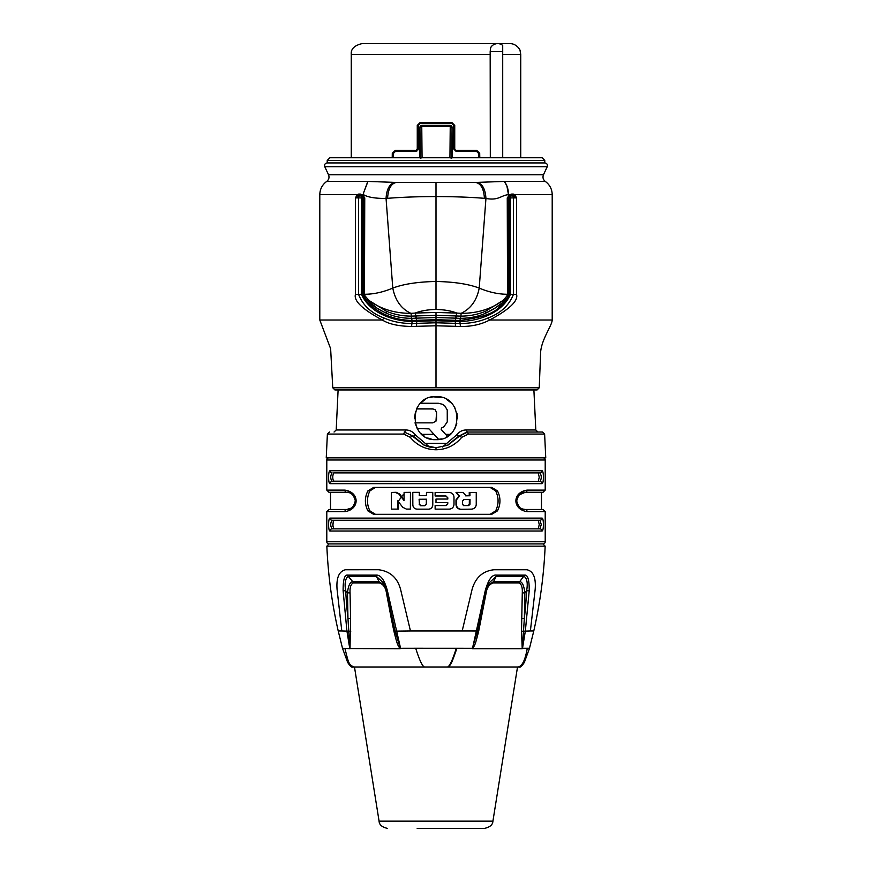 <?xml version="1.0" encoding="UTF-8"?>
<svg xmlns="http://www.w3.org/2000/svg" width="872" height="872" viewBox="0 0 872 872"><rect width="100%" height="100%" fill="white"/><g stroke="black" fill="none" stroke-linecap="round" stroke-linejoin="round"><path stroke-width="1.31" d="M436 396.618C463.806 395.452 463.795 440.84 436 439.652C408.543 441.123 407.954 395.398 436 396.618L433.079 396.815L442.409 397.588M429.536 447.009L425.198 443.325L446.802 443.325L456.547 435.019C459.163 431.673 462.389 429.994 466.226 429.972L468.351 434.071L461.757 437.297C454.933 445.461 446.355 449.614 436 449.767C425.656 449.625 417.067 445.461 410.243 437.297L403.649 434.071L327.382 434.071L329.54 432.022M332.755 387.768L330.63 348.691L319.795 320.013L382.339 320.013C388.836 324.101 398.591 326.248 411.617 326.466L436 325.779L460.383 326.466C471.436 326.629 481.202 324.482 489.661 320.013L552.205 320.013C552.041 325.768 540.738 340.265 540.564 353.727L539.245 387.768L332.755 387.768L334.903 389.948L537.098 389.948L533.893 389.948L535.8 429.972L537.948 432.022M395.201 182.401L367.973 181.43L363.613 192.745L367.831 181.43L326.706 181.43C328.929 179.643 329.529 177.408 328.515 174.749L543.485 174.749C542.471 177.408 543.071 179.643 545.294 181.43C549.752 184.722 552.063 189.137 552.205 194.674L514.829 194.674L513.281 196.058L511.886 195.753A2.147 1.581 -90 0 1 513.466 197.9L513.466 294.311C509.194 305.32 500.692 313.222 487.971 318.008C479.491 321.692 470.226 323.512 460.187 323.49L436 322.771L411.824 323.49C401.774 323.512 392.509 321.692 384.029 318.008C371.308 313.222 362.807 305.32 358.534 294.311L361.542 294.311C369.161 312.045 391.168 320.94 412.085 321.539L436 320.743L459.925 321.539C480.843 320.94 502.839 312.045 510.458 294.311L510.458 197.9A2.147 1.428 90 0 1 511.886 195.753L510.632 195.753L512.267 195.753L513.346 194.075L514.829 194.674L516.54 197.9L509.226 197.9A2.147 1.406 -90 0 1 510.632 195.753L509.161 196.331A2.147 2.147 0 0 0 508.485 197.9L508.659 294.311L507.569 297.407L502.555 302.595C498.544 306.214 492.8 309.8 485.323 313.342C477.932 316.623 469.594 318.28 460.318 318.335L460.481 316.133L456.078 315.958L456.786 313.07L436 312.459L415.214 313.07C420.882 310.824 427.803 309.625 436 309.473C444.197 309.625 451.118 310.824 456.786 313.07L461.092 313.331C470.815 308.721 476.853 300.306 479.219 288.087C468.515 284.043 454.116 281.841 436 281.471C417.786 281.852 403.387 284.065 392.782 288.087C382.982 292.218 373.543 294.278 364.474 294.267L364.747 197.9L362.926 195.154L362.839 196.331L363.537 194.674C367.733 197.236 375.233 198.5 386.056 198.456C386.678 188.864 389.73 183.512 395.201 182.401L437.744 182.401M384.029 318.008L382.339 320.013C362.49 309.397 353.531 300.829 355.46 294.311L358.534 294.311L358.534 197.9A2.147 1.581 90 0 1 360.114 195.753A2.147 1.428 -90 0 1 361.542 197.9L355.46 197.9L357.171 194.674L358.654 194.075L359.733 195.753L361.368 195.753L360.31 194.075L362.926 195.154M487.971 318.008L489.661 320.013C509.51 309.364 518.458 300.807 516.54 294.311L516.54 197.9L513.281 196.058M355.46 294.311L355.46 197.9L359.733 195.753M545.294 181.43L504.169 181.43A16.143 10.072 90 0 1 508.474 194.674C500.975 195.263 498.817 200.833 485.944 198.456L479.219 288.087C489.018 292.218 498.457 294.278 507.526 294.267L508.659 294.311L508.005 296.676M495.601 307.729L485.323 313.342L494.827 308.23L502.555 302.595L502.73 300.633C505.978 297.396 507.58 295.27 507.526 294.267L507.253 197.9L509.717 194.674L511.69 194.075L510.632 195.753M508.485 199.655L508.659 294.3L509.401 294.3C509.564 297.548 506.283 301.69 499.558 306.737C494.511 313.212 481.3 317.779 459.915 320.46L436 319.675L412.085 320.46C388.095 319.991 375.799 309.244 370.644 305.331C365.161 300.971 362.48 297.298 362.599 294.3L362.774 197.9L361.542 197.9L361.542 294.311M363.352 288.272L363.515 199.383M361.368 195.753A2.147 2.147 0 0 1 362.839 196.331L363.515 197.9A2.147 2.147 0 0 0 362.839 196.331L361.368 195.753A2.147 1.406 -90 0 1 362.774 197.9L364.747 197.9L363.221 196.712M459.827 318.324L455.446 318.149L456.078 315.958L436 315.337L415.922 315.958L415.214 313.07L410.908 313.331C401.284 308.873 395.245 300.459 392.782 288.087L386.056 198.456L387.571 198.326C388.193 188.701 391.179 183.393 396.52 182.401L476.799 182.401L504.169 181.43M455.446 318.149L436 317.539L416.554 318.149L415.922 315.958L411.519 316.133L410.908 313.331C394.918 313.386 381.031 309.157 369.27 300.633L369.445 302.595L365.368 298.649L363.341 294.311L363.515 197.9M363.352 294.529L364.474 294.267C363.864 294.507 365.466 296.633 369.27 300.633L386.209 311.13C393.85 314.411 402.134 316.078 411.039 316.133L411.682 318.335C402.493 318.28 394.155 316.623 386.678 313.342L381.031 310.563M412.085 320.46L411.039 316.133M416.554 318.149L412.162 318.324M502.73 300.633L485.791 311.13C478.15 314.421 469.866 316.078 460.95 316.133L461.092 313.331C477.093 313.386 490.969 309.157 502.73 300.633M509.531 196.058L509.717 194.674L508.463 194.674L509.161 196.331L508.485 197.9L509.226 197.9L509.401 294.3M508.485 197.9L507.253 197.9L508.768 196.723M509.074 195.154L509.161 196.331M507.548 297.439L505.76 299.63M505.618 299.772L503.885 301.45M503.874 301.45L503.1 302.137M502.599 302.562L499.787 304.786M499.035 305.353L498.185 305.963M376.933 308.078L365.248 298.518M365.183 298.42L364.67 297.755M364.485 297.494L363.341 294.311L362.599 294.3M363.515 295.532L363.384 294.91M369.445 302.595C373.434 306.203 379.189 309.789 386.678 313.342L386.209 311.13M508.659 294.311L508.474 295.553M476.799 182.401C482.271 183.512 485.323 188.875 485.944 198.456L484.429 198.326C470.172 197.181 454.029 196.592 436 196.582C418.233 196.582 402.101 197.17 387.571 198.326M474.597 182.401L475.48 182.401C480.821 183.393 483.807 188.701 484.429 198.326M506.915 186.063L508.474 194.674C508.332 189.137 506.861 184.722 504.027 181.43M327.218 162.922L544.782 162.922L544.782 160.448L327.218 160.448L327.218 162.922C325.027 163.315 324.21 164.59 324.787 166.748L547.213 166.748C547.79 164.59 546.973 163.315 544.782 162.922M478.488 153.309L478.565 157.756L478.488 153.309L479.698 153.298L476.722 150.387L476.33 151.194L478.488 153.309M418.102 149.831L418.244 149.047L416.097 151.194L395.67 151.194L395.278 150.387L392.291 153.298L393.512 153.309L393.435 157.756L393.512 153.309L395.67 151.194L416.914 151.03M491.961 45.922L490.642 47.622L490.173 51.666L490.315 157.756M392.291 153.298L392.215 157.756M395.278 150.387L415.9 150.387L417.263 149.047L417.263 125.372L420.25 122.418L420.402 123.225L451.598 123.225L420.402 123.225L451.598 123.225L453.756 125.372L453.756 149.047L455.903 151.194L453.756 149.047L456.1 150.387L476.722 150.387M454.737 149.047L454.737 125.372L451.751 122.418L451.598 123.225M479.785 157.756L479.698 153.298M476.33 151.194L455.903 151.194L476.33 151.194L455.903 151.194L456.1 150.387M477.148 151.357L477.769 151.739M477.987 151.968L478.347 152.6M420.391 126.113L419.999 126.778M420.991 125.633L449.985 125.372L451.631 126.135M452.023 126.811L452.143 157.756M452.415 123.377L453.113 123.846M453.168 123.889L453.603 124.576M417.263 125.372L418.244 125.372L420.402 123.225L418.244 125.372L418.244 149.047L417.263 149.047M393.664 152.578L394.002 151.979M394.231 151.75L394.831 151.368M502.708 45.704L502.708 51.067M502.708 52.037L502.708 53.203M502.708 54.358L520.737 54.358L520.072 50.631C520.431 50.129 516.627 43.567 509.967 43.6L497.629 43.6A8.066 8.066 0 0 1 502.708 45.398L502.708 157.756M495.569 43.873L493.923 44.505M498.555 43.654L362.033 43.6C354.326 45.486 350.74 49.072 351.263 54.358L351.263 157.756L329.91 157.756L327.218 160.448M497.629 43.6A8.066 8.066 0 0 0 490.642 47.622A8.066 8.066 0 0 1 502.708 45.398M449.941 157.756L451.794 158.126L452.056 127.519L450.235 126.614L449.941 157.647L422.059 157.647L421.765 126.614L419.944 127.519L420.206 158.126L422.059 157.756M422.015 125.372L422.103 125.372A2.147 2.147 -90 0 0 419.944 127.519L419.857 157.756M451.097 125.677L452.056 127.519A2.147 2.147 90 0 0 449.898 125.372L422.103 125.372L421.765 126.614L450.235 126.614L449.985 125.372M403.649 434.071L405.774 429.972C409.72 430.016 412.947 431.705 415.454 435.019L425.198 443.325M420.696 403.006L425.187 399.529M430.158 397.425L433.079 396.815M417.405 428.97L415.007 422.855L432.752 422.855L435.978 421.154L436.567 412.282L435.019 409.687L432.632 408.968L416.543 408.935L417.296 407.486M414.483 418.2L415.563 411.41M424.653 436.425L420.893 433.46M431.444 439.161L427.738 438.006M441.548 438.921L436 439.652M420.478 403.235L438.344 403.267L442.191 404.216A13.843 13.832 -32 0 1 444.785 405.883L447.249 409.971L447.26 421.917L443.881 426.779A28.536 27.621 171.1 0 1 441.515 427.999L441.199 429.482L447.434 436.36L446.758 436.774M451.391 433.177L447.292 436.447M446.671 399.441L451.304 403.006M453.429 405.513L455.13 408.281M456.928 413.121L457.506 418.734M456.786 423.716L454.792 428.621M421.863 434.354L433.962 434.354L438.714 439.477L429.111 428.97M431.847 432.011L433.962 434.354M428.435 428.664L417.23 428.664M417.176 428.555L428.959 428.861M416.587 408.837L432.556 408.87L434.997 409.578L436.567 412.282M443.728 426.866L443.706 426.877A27.73 26.858 -9 0 1 441.396 428.098M445.614 434.354L450.137 434.354M436.556 412.391L436.556 419.323M442.464 447.009L446.802 443.325M447.129 445.548L458.661 436.229L466.869 432.022L542.46 432.022L467.719 432.022L459.599 436.055L447.761 445.276L436 447.718L424.239 445.276L412.402 436.055L410.243 437.297M456.547 435.019L461.757 437.297M404.15 432.022L413.339 436.229L404.281 432.022M415.454 435.019L413.339 436.229L424.762 445.494M327.382 434.071L326.248 457.844L545.752 457.844L544.619 434.071L468.351 434.071M328.94 457.844A2.147 2.147 0 0 0 326.793 459.991L326.793 490.118L344.92 490.118M543.06 457.844A2.147 2.147 0 0 1 545.207 459.991L326.793 459.991M351.416 508.082L346.696 509.488A2.147 1.798 -90 0 0 344.898 511.635L326.793 511.635L326.793 541.763L545.207 541.763L545.207 511.635L527.102 511.635C512.158 509.51 512.137 492.266 527.102 490.118L545.207 490.118L545.207 459.991M328.602 525.456L328.591 524.584M328.602 478.118L328.591 477.246M519.123 494.893L525.304 492.277A2.147 1.798 -90 0 0 527.102 490.118A2.147 1.798 90 0 1 525.304 492.277L543.06 492.277L545.207 490.118M347.928 492.364L330.532 492.277L346.696 492.277C350.729 491.699 353.596 494.544 355.307 500.8C353.661 507.166 350.795 510.066 346.696 509.488A2.147 1.798 90 0 0 344.898 511.635C359.863 509.488 359.842 492.244 344.898 490.118A2.147 1.798 -90 0 0 346.696 492.277L349.661 492.8M330.019 518.099C328.101 517.99 328.145 531.277 330.019 531.004A2.147 2.093 90 0 1 332.101 528.857C330.27 525.99 330.27 523.113 332.101 520.246A2.147 2.093 -90 0 1 330.019 518.099L541.981 518.099C543.856 517.826 543.899 531.113 541.981 531.004L330.019 531.004A2.147 2.093 -90 0 1 332.101 528.857L539.899 528.857A2.147 2.093 90 0 1 541.981 531.004M330.019 470.749C328.101 470.651 328.145 483.938 330.019 483.666A2.147 2.093 90 0 1 332.101 481.508C330.27 478.641 330.27 475.774 332.101 472.907A2.147 2.093 -90 0 1 330.019 470.749L541.981 470.749C543.856 470.477 543.899 483.775 541.981 483.666L330.019 483.666A2.147 2.093 -90 0 1 332.101 481.508L539.899 481.508A2.147 2.093 90 0 1 541.981 483.666M497.465 490.892L491.754 487.426L373.608 487.426L367.897 490.892C364.561 497.541 364.561 504.201 367.897 510.872L373.608 514.327L491.754 514.327L497.465 510.872C500.79 504.212 500.79 497.552 497.465 490.892L495.645 490.892C498.871 497.552 498.871 504.212 495.645 510.872L490.097 514.327M545.207 511.635L543.06 509.488L525.304 509.488A2.147 1.798 90 0 1 527.102 511.635M524.421 509.444L525.304 509.488A2.147 1.798 -90 0 1 525.456 509.499M525.249 509.488L522.35 508.965M522.208 508.91L520.726 508.169L522.197 508.91M519.658 507.373L518.164 505.695M518.055 505.52L517.467 504.43M516.998 503.144L516.845 502.457M516.704 501.247L516.704 500.615M518.012 496.31L518.938 495.089M523.091 509.194L521.282 508.485M525.293 492.277L525.304 492.277C521.205 491.699 518.339 494.598 516.693 500.964C518.404 507.21 521.271 510.055 525.304 509.488M522.862 509.128L524.05 509.39M545.207 541.763A2.147 2.147 0 0 1 543.027 543.921L328.973 543.921A2.147 2.147 0 0 0 328.973 543.921L328.94 543.921A2.147 2.147 0 0 1 326.793 541.763M543.027 543.921L545.153 546.166L326.847 546.166C328.079 574.768 331.872 603.032 338.216 630.957L341.791 630.957L337.072 589.385C336.211 577.842 339.012 571.291 345.465 569.743L378.557 569.732C390.1 571.215 397.436 577.776 400.586 589.407L410.461 630.957L462.182 630.957L472.09 589.396C475.48 577.537 482.805 570.986 494.053 569.743L526.928 569.743C533.326 571.171 536.073 577.733 535.168 589.407L530.383 630.957L533.784 630.957L529.5 648.267L524.312 662.48C521.903 666.175 520.17 667.679 519.102 667.004M400.63 648.55L387.397 590.715C384.454 579.934 380.683 574.735 376.072 575.106L347.743 575.106C344.614 574.419 343.067 579.629 343.121 590.715L346.914 630.957L349.77 648.55L400.15 648.703C397.479 644.888 397.36 644.681 393.904 631.23L391.266 618.499L392.28 618.368M522.47 648.55L525.358 630.957L529.217 590.715C529.315 579.934 527.8 574.735 524.661 575.106L496.528 575.106C492.081 574.419 488.32 579.629 485.246 590.715L472.439 648.703L522.23 648.703L521.5 631.23L522.284 592.96C522.59 587.575 521.543 584.229 519.156 582.932L493.192 582.932C489.279 584.24 486.925 587.586 486.14 592.96L478.673 631.23C475.262 644.517 475.131 644.855 472.439 648.703L471.959 648.55M517.521 667.004L492.92 821.152L379.08 821.152L354.479 667.004L353.705 667.004L518.142 667.004M417.176 828.4L484.418 828.4C489.911 827.212 492.745 824.803 492.92 821.152M518.295 667.004C522.328 666.001 525.326 659.755 527.266 648.267L522.393 648.299L524.345 618.368L521.729 618.499M481.311 618.499L480.319 618.368L477.453 631.339L472.264 648.299L415.693 648.267C419.356 659.842 422.255 666.088 424.381 667.004M485.246 590.715L486.347 590.856L477.54 630.968L478.673 631.23M486.238 590.791L488.941 583.052L496.179 576.392L493.541 581.646L487.949 585.319M524.661 575.106L519.658 581.646C522.208 581.711 523.941 585.439 524.857 592.829L522.284 592.96M496.528 575.106L496.179 576.392L524.159 576.392C527.113 578.539 527.931 583.335 526.612 590.791A430.485 399.343 62.7 0 1 524.345 618.368L524.857 592.829L526.612 590.791L529.217 590.715M375.472 575.106L376.072 575.117M343.121 590.715L345.726 590.791C344.418 583.335 345.258 578.539 348.244 576.392L352.735 581.646C350.043 581.907 348.288 585.635 347.47 592.829L347.961 618.368L349.77 648.55M387.386 592.829L386.449 592.96C385.664 587.575 383.298 584.229 379.364 582.932L353.236 582.932C350.817 584.24 349.748 587.586 350.053 592.96L347.47 592.829L345.726 590.791A430.223 398.123 -63.2 0 0 347.961 618.368L350.577 618.499L350.021 648.703L342.5 648.267L347.688 662.48C350.086 666.175 351.83 667.679 352.898 667.004M347.743 575.106L348.244 576.392L376.41 576.392L376.072 575.106M384.726 585.45L379.026 581.646L376.41 576.392L383.735 583.161L386.263 590.856L387.397 590.715M415.693 648.267L400.324 648.299L395.06 630.968L393.904 631.23M410.461 630.957L395.092 631.132L386.263 590.856M386.449 592.96L391.266 618.499M350.053 592.96L350.577 618.499M326.793 490.118L328.94 492.277L330.532 492.277L330.532 509.488L346.696 509.488L328.94 509.488L326.793 511.635M349.803 492.854L352.582 494.598M353.018 495.034L353.89 496.146M354.413 497.062L354.74 497.814M355.296 500.474L355.296 501.182M355.166 502.403L355.013 503.079M354.523 504.463L351.765 507.831M346.696 509.488L347.361 509.466M348.386 509.324L349.018 509.172M349.628 492.789L349.062 492.604M328.94 492.277L346.696 492.277A2.147 1.798 90 0 1 346.544 492.266M539.899 520.246A2.147 2.093 -90 0 0 541.981 518.099A2.147 2.093 90 0 1 539.899 520.246L541.294 524.552L539.899 528.857L332.101 528.857L333.747 528.857L332.755 524.552L333.747 520.246L539.899 520.246L332.101 520.246L539.899 520.246M332.101 520.246L333.747 520.246M538.253 520.246L539.245 524.552L538.253 528.857L539.899 528.857L333.747 528.857M539.899 472.907A2.147 2.093 -90 0 0 541.981 470.749A2.147 2.093 90 0 1 539.899 472.907C541.73 475.774 541.73 478.641 539.899 481.508L333.747 481.508C332.439 478.673 332.439 475.796 333.747 472.907L539.899 472.907M538.253 472.907L539.245 477.213L538.253 481.508L539.899 481.508L333.333 481.17M490.097 487.426L495.645 490.892M375.451 514.327L369.902 510.872C366.676 504.201 366.676 497.541 369.902 490.892L375.451 487.426M475.458 492.462L469.921 492.462L469.954 495.765L466.139 495.83L463.163 492.429L456.002 492.386L459.053 496.048L455.991 499.928L456.002 504.55C456.274 507.439 457.833 509.019 460.678 509.292L461.037 509.292M476.254 492.462L476.243 504.398C476.014 507.199 474.466 508.779 471.61 509.139L460.678 509.292M469.921 492.462L469.245 492.462L469.278 495.765L465.539 495.83M419.05 492.353L412.783 492.342L419.388 492.353L419.247 495.699L426.408 495.699L419.585 495.699L419.388 492.353M426.495 492.386L432.763 492.397L426.495 492.386L426.408 495.699M432.785 504.943L432.719 504.943C432.468 507.515 431.073 508.932 428.523 509.172L428.686 509.172C431.171 508.932 432.545 507.515 432.785 504.943L432.763 492.397M447.685 502.675L447.51 504.06L445.995 505.575M447.587 497.836L447.816 499.046L436 499.046L436 502.675L447.805 502.675L447.739 504.06L446.202 505.575L435.128 505.575L435.128 509.128L449.331 509.128C452.165 508.823 453.713 507.242 453.985 504.387L453.996 497.214C453.734 494.348 452.176 492.767 449.309 492.451L435.128 492.451L435.128 495.983L445.995 495.983L447.816 497.836L447.816 499.046M445.799 495.983L447.816 497.836M404.03 499.721L399.779 494.119L396.15 492.298L391.354 492.462L391.408 509.106L398.526 509.117L398.526 501.825M397.763 509.117L397.763 500.833L402.679 507.253L406.407 509.095L410.374 509.095L410.45 492.32L410.516 509.095M461.179 509.292C458.269 509.019 456.688 507.439 456.405 504.55L456.394 499.928L459.522 496.048L456.416 492.386M462.574 504.31L463.893 505.607L468.689 505.586L469.986 504.278L470.03 499.493L464.078 499.438L462.509 501.051L462.574 504.31M469.278 495.765L469.954 495.765M463.337 505.607L468.689 505.586M463.533 499.438L470.03 499.493M469.354 499.493L469.31 504.278L468.035 505.586M428.534 509.172L417.012 509.139C414.473 508.867 413.077 507.46 412.838 504.932L412.783 492.342M432.719 504.943L432.697 492.397M419.105 504.158L420.675 505.749L424.729 505.727L426.299 504.158L426.353 499.209L419.094 499.264L419.443 504.158L419.094 499.264M420.991 505.749L419.443 504.158M426.55 499.209L419.432 499.264M395.136 492.298L399.038 494.119L404.019 500.55L404.096 492.408L410.45 492.32M330.793 523.015L330.739 523.636M539.899 528.857L541.294 524.552M333.366 520.54L332.821 526.121M330.793 475.665L330.739 476.297M398.526 500.92L403.344 494.511M466.226 429.972L535.8 429.972M436 320.743L436 387.768M411.617 326.466L412.085 321.539M358.719 196.058L357.171 194.674L319.795 194.674L319.795 320.013M358.654 194.075L360.31 194.075M363.613 192.745L363.537 194.674L362.283 194.674L362.469 196.058M511.69 194.075L513.346 194.075M510.458 294.311L516.54 294.311M460.383 326.466L459.925 321.539M455.293 321.376L455.446 326.324M416.707 321.376L416.554 326.324M436 309.473L436 182.401M416.642 320.297L415.541 315.991M436 319.675L436 312.459M485.323 313.342L485.791 311.13M460.95 316.133L459.915 320.46M456.459 315.991L455.358 320.297M490.315 54.358L351.263 54.358M420.25 122.418L451.751 122.418M502.708 51.666L490.173 51.666M395.67 151.194L416.097 151.194L415.9 150.387M454.737 125.372L453.756 125.372M338.107 389.948L336.2 429.972L405.774 429.972M424.926 445.581L424.239 445.276C433.297 448.47 432.468 447.292 436 447.718L436 449.767M341.791 630.957L350.784 631.23M462.182 630.957L477.54 630.968M521.5 631.23L530.383 630.957M455.98 649.28C452.459 660.246 449.669 666.154 447.619 667.004M353.792 667.004C348.647 664.257 348.778 663.777 344.876 648.267M417.95 667.004L448.175 667.004C451.227 664.268 451.434 663.799 456.928 648.267M527.266 648.267L529.5 648.267M485.224 592.829L486.14 592.96M519.156 582.932L519.658 581.646L493.541 581.646L493.192 582.932M379.364 582.932L379.026 581.646L352.735 581.646L353.236 582.932M495.645 510.872L497.465 510.872M369.902 510.872L367.897 510.872M369.902 490.892L367.897 490.892M469.31 504.278L469.986 504.278M399.779 494.119L399.038 494.119M539.245 387.768L537.098 389.948M552.205 194.674L552.205 320.013M326.706 181.43C322.248 184.722 319.937 189.137 319.795 194.674M364.431 297.417L365.368 298.649M502.555 302.595L507.569 297.407M543.485 174.749L547.213 166.748M328.515 174.749L324.787 166.748M544.782 160.448L542.09 157.756L329.91 157.756M520.737 54.358L520.737 157.756M544.619 434.071L542.46 432.022M336.2 429.972L334.052 432.022M436 447.718L447.761 445.276M541.468 509.488L541.468 492.277M326.847 546.166L328.973 543.921M545.153 546.166C543.921 574.768 540.128 603.032 533.784 630.957M379.08 821.152C379.255 824.803 382.089 827.212 387.582 828.4M486.347 590.856L488.93 583.074M338.216 630.957L342.5 648.267"/></g></svg>

